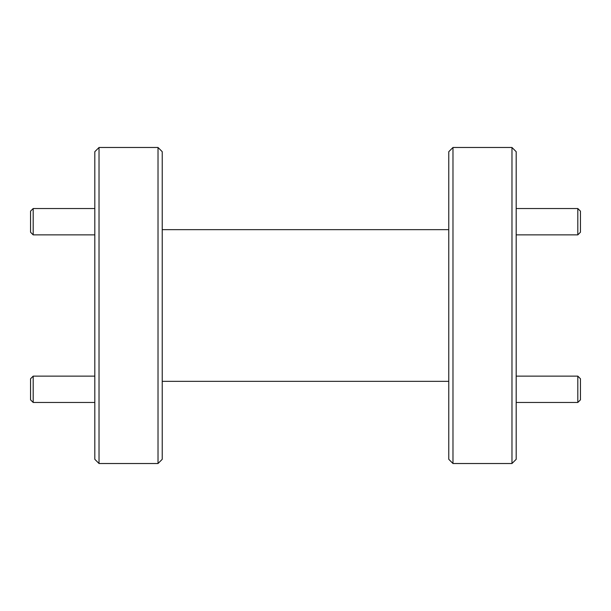 <?xml version="1.0" encoding="UTF-8"?>
<svg xmlns="http://www.w3.org/2000/svg" width="611" height="611" viewBox="0 0 611 611"><rect width="100%" height="100%" fill="white"/><g stroke="black" fill="none" stroke-linecap="round" stroke-linejoin="round"><path stroke-width="0.92" d="M580.45 378.767L580.45 399.838L577.815 402.466L577.815 376.132L580.45 378.767M516.188 402.466L577.815 402.466M516.188 376.132L577.815 376.132M580.45 211.162L580.45 232.233L577.815 234.868L577.815 208.534L580.45 211.162M516.188 234.868L577.815 234.868M516.188 208.534L577.815 208.534M33.185 234.868L30.55 232.233L30.55 211.162L33.185 208.534L33.185 234.868L94.812 234.868M33.185 208.534L94.812 208.534M33.185 402.466L30.55 399.838L30.55 378.767L33.185 376.132L33.185 402.466L94.812 402.466M33.185 376.132L94.812 376.132M158.02 147.48L162.228 151.696L162.228 459.304L158.02 463.52L158.02 147.48L99.028 147.48L99.028 463.52L94.812 459.304L94.812 151.696L99.028 147.48M448.772 459.304L448.772 151.696L452.98 147.48L452.98 463.52L448.772 459.304M511.972 147.48L516.188 151.696L516.188 459.304L511.972 463.52L511.972 147.48L452.98 147.48M511.972 463.52L452.98 463.52M448.772 229.652L162.228 229.652M448.772 381.348L162.228 381.348M158.02 463.52L99.028 463.52"/></g></svg>
